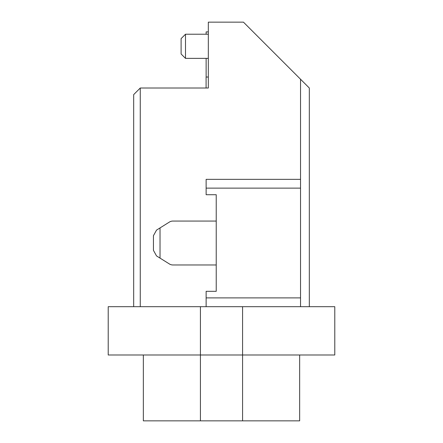<?xml version="1.0" encoding="UTF-8"?>
<svg xmlns="http://www.w3.org/2000/svg" width="443" height="443" viewBox="0 0 443 443"><rect width="100%" height="100%" fill="white"/><g stroke="black" fill="none" stroke-linecap="round" stroke-linejoin="round"><path stroke-width="0.66" d="M185.495 58.376L181.104 53.985L181.104 38.619L185.495 34.227L185.495 58.376L208.326 58.376M208.326 77.038L206.089 77.038L206.089 88.013L208.326 88.013L140.265 88.013L133.681 94.603L133.681 306.683L140.265 306.683L140.265 88.013M206.133 31.918L208.326 31.918L206.133 31.913L206.133 34.227M206.133 77.038L206.133 58.376M208.326 88.013L208.326 22.15L243.456 22.15L309.319 88.013L309.319 306.683L140.265 306.683M309.319 88.013L300.537 79.231L300.537 179.349L206.133 179.349L206.133 188.131L300.537 188.131L300.537 179.349M143.338 420.85L143.338 354.987L143.338 420.85L242.576 420.85L242.576 354.987L334.786 354.987L334.786 306.683L309.319 306.683M108.214 306.683L108.214 354.987L108.214 306.683L133.681 306.683M108.214 354.987L200.424 354.987L200.424 420.85M300.537 306.683L300.537 297.901L206.133 297.901L206.133 306.683M206.133 297.901L206.133 291.317L216.228 291.317L216.228 194.715L206.133 194.715L206.133 188.131M300.537 297.901L300.537 188.131M216.228 221.063L172.892 221.063A6.584 6.584 0 0 0 169.403 222.059L156.534 230.105L153.439 235.687L153.439 250.345L156.534 255.927L160.028 258.108L160.028 227.923M216.228 264.969L172.892 264.969A6.584 6.584 0 0 1 169.403 263.967L160.028 258.108M242.576 306.683L242.576 354.987L200.424 354.987L200.424 306.683M242.576 420.85L299.662 420.85L299.662 354.987M208.326 34.227L185.495 34.227"/></g></svg>

